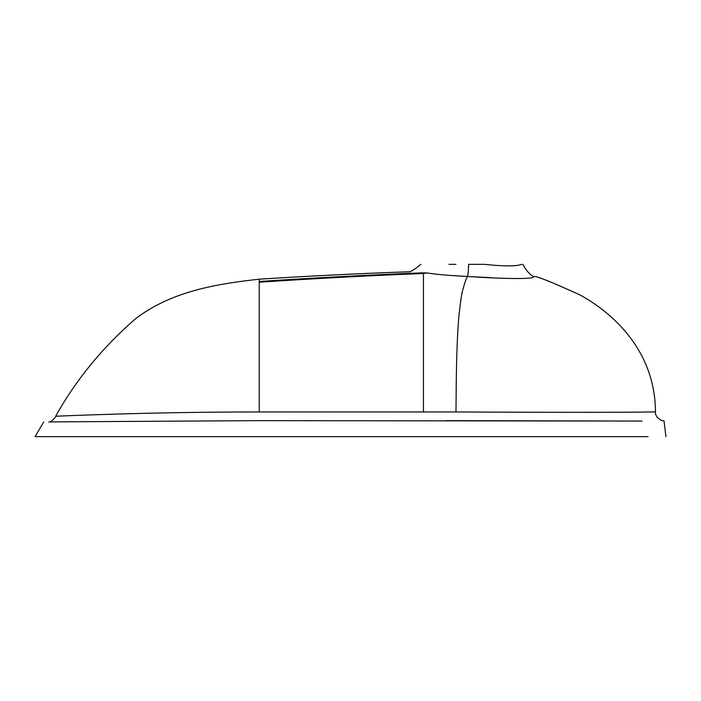 <?xml version="1.0" encoding="UTF-8"?>
<svg xmlns="http://www.w3.org/2000/svg" width="701" height="701" viewBox="0 0 701 701"><rect width="100%" height="100%" fill="white"/><g stroke="black" fill="none" stroke-linecap="round" stroke-linejoin="round"><path stroke-width="1.05" d="M521.798 264.338L521.728 264.338C516.287 266.406 503.896 266.406 484.54 264.338L468.592 264.338C468.452 270.84 468.066 274.88 467.436 276.457L491.594 277.701M522.876 264.338C525.75 270.008 529.316 274.135 533.592 276.737C534.197 275.046 549.531 281.057 579.613 294.762C607.119 309.579 655.049 346.513 655.47 411.724C657.643 412.39 562.167 412.495 455.983 411.96L456.211 386.4C456.421 370.575 456.737 339.284 459.041 314.635C460.671 300.203 461.977 291.782 462.94 289.373C464.43 283.642 465.937 279.331 467.436 276.422C451.497 275.747 437.976 274.59 426.874 272.961L423.457 273.469L423.457 411.969L455.983 411.96L456.211 386.4C456.421 370.575 456.737 339.284 459.041 314.635C460.671 300.203 461.977 291.782 462.94 289.373C464.43 283.625 465.937 279.322 467.436 276.457C451.497 275.738 437.976 274.573 426.874 272.961L424.526 272.838M469.32 264.338L484.54 264.338M455.939 264.338L449.061 264.338M421.809 436.662L259.098 436.662M617.914 436.662L632.863 436.662M453.179 436.662L531.735 436.662M258.248 436.662L648.092 436.662L258.248 436.662M259.221 282.205L259.221 281.469C313.925 277.859 368.682 274.967 423.5 272.803L423.457 273.469C368.656 275.659 313.908 278.577 259.221 282.205L259.221 411.969L423.457 411.969M49.561 421.897L259.212 420.653L642.055 421.064L446.546 420.653M467.436 276.457C501.478 278.805 533.759 279.489 533.584 276.799C534.206 275.037 549.54 281.022 579.613 294.762C607.119 309.579 655.049 346.513 655.47 411.724C654.524 415.667 659.948 420.95 664.005 420.863L665.95 436.662M441.788 436.662L35.05 436.662L43.69 422.011M423.492 272.794L423.457 273.469L426.445 272.943M259.221 281.469L259.221 279.182C310.087 275.931 360.559 273.443 410.637 271.725L410.672 271.725C410.015 271.55 414.51 269.894 420.845 264.338M423.457 290.38L423.457 273.469M259.221 411.969C150.058 411.864 52.575 416.368 55.659 416.263C75.734 380.196 102.232 347.801 135.144 319.069C171.754 290.871 217.468 283.879 259.221 279.182C309.64 275.975 360.112 273.486 410.637 271.725M247.786 436.662L269.508 436.662M406.641 436.662L435.899 436.662M55.659 416.263C56.615 416.131 51.366 422.335 48.781 422.125"/></g></svg>
